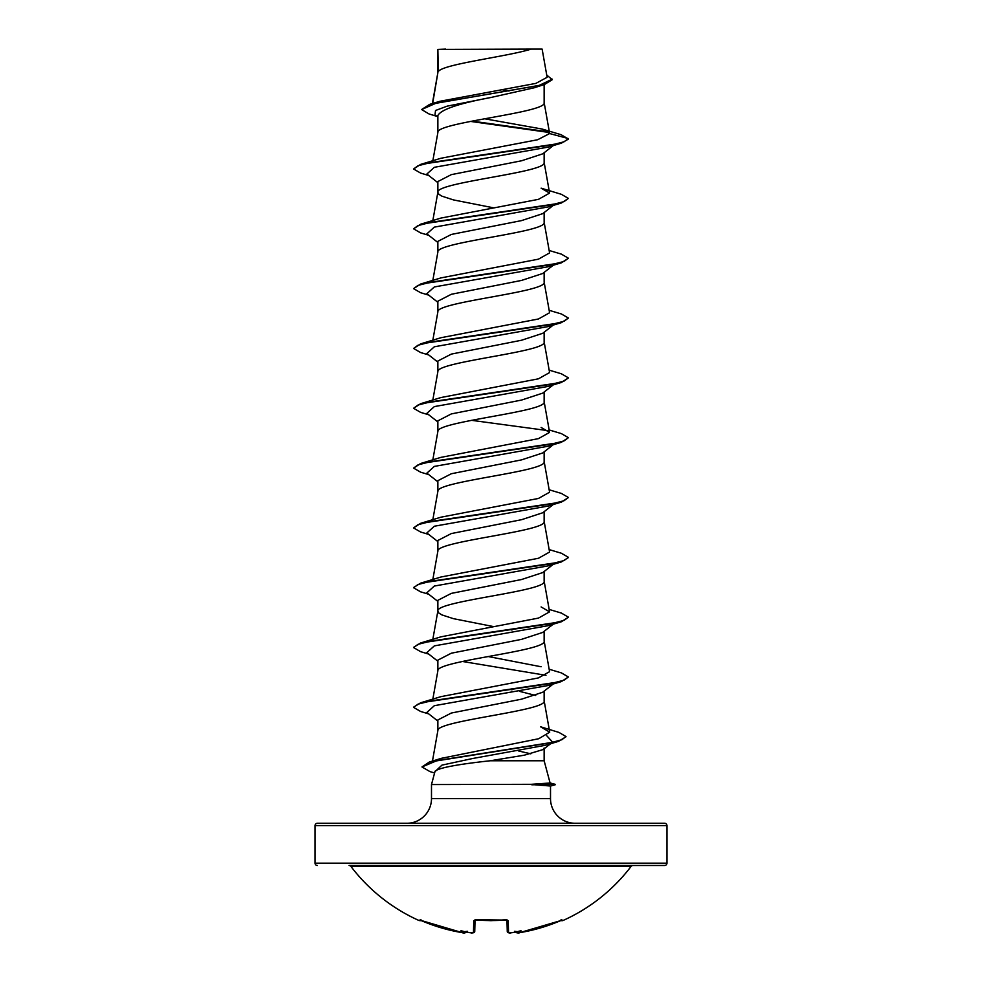 <?xml version="1.0" encoding="UTF-8"?>
<svg xmlns="http://www.w3.org/2000/svg" width="982" height="982" viewBox="0 0 982 982"><rect width="100%" height="100%" fill="white"/><g stroke="black" fill="none" stroke-linecap="round" stroke-linejoin="round"><path stroke-width="1.47" d="M516.016 932.114L515.98 931.992A1.166 1.154 -5 0 0 517.256 932.802L519.625 932.679A175.459 175.41 -0 0 0 560.391 920.735L562.882 920.564A1.166 1.166 0 0 1 561.544 920.281M562.882 920.564A175.95 175.95 0 0 0 631.095 866.406L350.905 866.406A175.95 175.95 0 0 0 419.118 920.564L421.609 920.735A175.459 175.41 -0 0 0 462.375 932.679L464.646 932.851M464.191 932.888L466.02 931.992A1.166 1.154 5 0 1 464.744 932.802L464.781 932.372A129.526 61.326 -36.7 0 1 461 930.715A129.526 68.102 33.8 0 0 467.665 932.372L467.542 931.304L467.665 932.372A175.594 174.931 0 0 0 471.09 932.802L473.459 932.679L473.766 920.735L476.098 919.987A175.852 158.053 0 0 0 505.902 919.987L508.234 920.735L508.541 932.679L510.91 932.802A175.594 174.931 0 0 0 514.335 932.372A129.526 68.102 -33.8 0 0 521 930.715A129.526 61.326 36.7 0 1 517.219 932.372L517.256 932.802M666.95 825.592L315.05 825.592A2.32 2.32 0 0 1 317.37 823.272L664.63 823.272A2.32 2.32 0 0 1 666.95 825.592L666.95 863.166A2.32 2.32 0 0 1 664.63 865.498L349.052 865.498A2.32 2.32 0 0 1 350.905 866.406M664.63 865.498L632.948 865.498A2.32 2.32 0 0 0 631.095 866.406M317.37 865.498A2.32 2.32 0 0 1 315.05 863.166L666.95 863.166M550.08 782.949L555.137 784.311L531.336 784.311L550.092 782.998L544.138 760.768L490.263 760.768C457.465 764.327 439.077 767.801 435.075 771.177L431.491 784.557L531.336 784.311M575.145 823.272A24.636 24.636 0 0 1 550.509 798.636L431.491 798.636A24.636 24.636 0 0 1 406.855 823.272L575.145 823.272M431.491 784.557L431.491 798.636M531.851 784.557L550.509 786.017L550.509 798.636M438.279 49.407L531.213 49.1C507.559 56.6 442.71 64.088 438.279 71.588L437.862 49.407L437.862 72.631M432.657 103.478L437.862 72.778M436.953 116.379L428.876 113.887L421.634 109.53L435.922 103.257L544.507 84.464L534.171 87.791L491 97.464C458.717 103.503 441.004 109.518 437.862 115.532L437.862 132.607C434.572 122.627 547.428 112.66 544.138 102.693L544.138 84.587M432.841 160.753L437.862 132.607M542.739 153.83L521.602 160.766L451.327 174.636L437.862 181.56L437.862 192.276M544.138 152.738L544.138 162.509C547.428 172.488 434.572 182.456 437.862 192.423L438.88 194.289L441.912 196.167L453.426 199.898L493.762 207.877M542.702 213.659L521.577 220.594L451.327 234.453L437.862 241.388L437.862 252.092M544.138 212.566L544.138 222.337C547.428 232.304 434.572 242.272 437.862 252.251M553.247 265.238L542.727 273.499L521.528 280.422L451.339 294.269L437.862 301.204L437.862 311.92M544.138 272.382L544.138 282.153C547.428 292.133 434.572 302.1 437.862 312.067M553.247 325.054L542.739 333.303L521.602 340.226L451.339 354.097L437.862 361.032L437.862 371.736M544.138 332.211L544.138 341.982C547.428 351.949 434.572 361.916 437.862 371.896M542.702 393.131L521.577 400.055L451.327 413.925L437.862 420.848L437.862 431.564M544.138 392.027L544.138 401.798C547.428 411.777 434.572 421.744 437.862 431.712M553.247 444.699L542.727 452.96L521.54 459.883L451.339 473.741L437.862 480.677L437.862 491.381M544.138 451.843L544.138 461.626C547.428 471.593 434.572 481.561 437.862 491.528M553.247 504.527L542.739 512.764L521.602 519.687L451.339 533.557L437.862 540.493L437.862 551.209M544.138 511.671L544.138 521.442C547.428 531.409 434.572 541.389 437.862 551.356M542.702 572.592L521.589 579.515L451.327 593.386L437.862 600.321L437.862 611.025M544.138 571.487L544.138 581.27C547.428 591.238 434.572 601.205 437.862 611.172L438.88 613.05L441.912 614.916L453.426 618.66L493.762 626.626M553.247 624.171L542.727 632.42L521.54 639.356L451.339 653.202L437.862 660.137L437.862 670.853M544.138 631.316L544.138 641.086C547.428 651.054 434.572 661.033 437.862 671.001M553.247 683.988L542.739 692.236L521.602 699.159L451.339 713.03L437.862 719.953L437.862 730.669M544.138 691.132L544.138 700.915C547.428 710.882 434.572 720.849 437.862 730.817M502.588 89.828L509.007 91.031M510.431 629.695L511.99 630.002M510.431 689.524L511.99 689.818M519.613 691.365L535.718 695.477M544.138 748.775L544.138 760.731M518.705 750.997L530.771 753.832M315.05 825.592L315.05 863.166M421.634 109.53L429.625 104.387L439.875 101.293L535.853 83.396L547.121 77.296M531.213 49.1L542.125 49.1L547.134 77.283M544.138 747.989L543.095 749.561L524.437 755.158L490.263 760.768M437.862 117.104L435.014 114.833L435.505 110.5L447.129 106.154L491 97.464M549.208 132.484L470.55 121.412M544.507 84.464L552.289 79.665L546.741 75.062M437.862 50.266L437.825 49.616M437.862 182.652L426.875 174.035L434.351 167.296L548.324 147.079L561.36 143.176L568.418 139.088L561.115 134.706L542.162 129.047L484.678 118.785M548.582 131.87L472.06 121.117M429.625 104.387L539.032 85.471L552.289 79.161M549.613 133.552L537.645 139.739L440.869 158.274L420.64 164.399L551.307 145.041L564.012 141.813L568.418 138.585L549.613 133.552L542.162 129.047M429.355 762.032L441.2 758.362L538.762 738.722L549.711 732.167L540.468 726.741L559.004 732.437L565.988 736.561L561.851 739.741L549.994 742.932L429.355 762.032L421.978 766.954L429.92 771.582L434.584 772.981M549.159 669.233L561.36 672.891L568.418 676.979L564.012 680.207L551.307 683.435L420.64 702.793L440.881 696.668L538.406 677.924L549.589 671.676L544.114 640.792M541.107 666.753L488.238 656.541M549.159 609.417L561.36 613.063L568.418 617.162L564.012 620.391L551.307 623.619L420.64 642.977L440.881 636.839L538.455 618.095L549.576 611.847L541.119 606.937M549.159 549.589L561.36 553.247L568.418 557.334L564.012 560.562L551.295 563.791L420.64 583.148L440.893 577.023L538.455 558.279L549.589 552.031L544.114 521.147M549.159 489.773L561.36 493.418L568.418 497.518L564.012 500.746L551.295 503.975L420.64 523.332L440.881 517.195L538.443 498.451L549.589 492.203L544.114 461.319M549.159 429.944L561.36 433.602L568.418 437.69L564.012 440.918L551.295 444.146L420.64 463.504L440.869 457.379L538.443 438.635L549.589 432.387L541.131 427.465M549.159 370.128L561.36 373.774L568.418 377.874L564.012 381.102L551.295 384.33L420.64 403.688L440.869 397.563L538.431 378.819L549.589 372.559L544.114 341.675M549.159 310.3L561.36 313.958L568.418 318.058L564.012 321.274L551.295 324.502L420.64 343.86L440.881 337.734L538.467 318.978L549.589 312.742L544.114 281.859M549.159 250.484L561.36 254.129L568.418 258.229L564.012 261.457L551.295 264.686L420.64 284.043L440.881 277.906L538.418 259.174L549.589 252.914L544.114 222.03M420.64 224.215L440.881 218.09L538.455 199.346L549.589 193.098L541.131 188.176L561.36 194.313L568.418 198.401L564.012 201.629L551.295 204.857L420.64 224.215L413.582 228.818L420.64 232.918L428.753 235.324M568.418 198.401L561.36 203.004L548.324 206.907L434.351 227.124L426.875 233.863L437.862 242.468M568.418 258.229L561.36 262.82L548.324 266.723L434.351 286.94L426.875 293.679L437.862 302.296M568.418 318.058L561.36 322.648L548.324 326.552L434.351 346.769L426.875 353.495L437.862 362.113M568.418 377.874L561.36 382.464L548.324 386.368L434.351 406.585L426.875 413.324L437.862 421.941M568.418 437.69L561.36 442.293L548.324 446.196L434.351 466.401L426.875 473.14L437.862 481.757M568.418 497.518L561.36 502.109L548.337 506.012L434.351 526.229L426.875 532.968L437.862 541.585M554.891 563.054L553.602 563.828M568.394 557.592L561.36 561.937L548.337 565.841L434.351 586.045L426.875 592.784L437.862 601.401M568.418 617.162L561.36 621.753L548.337 625.657L434.351 645.874L426.875 652.613L437.862 661.23M462.387 661.463L545.98 675.309M568.418 676.979L561.36 681.582L548.337 685.473L434.351 705.69L426.875 712.429L437.862 721.046M546.716 735.714L552.633 742.147L550.779 743.264M565.951 736.807L558.525 741.361L545.366 745.289L472.575 758.521L441.925 765.138L434.916 771.754M561.36 143.176L430.693 162.546L417.988 165.762L413.582 168.99L420.64 173.09L428.753 175.508M561.36 203.004L430.693 222.362L417.988 225.59L413.582 228.818M561.36 262.82L430.693 282.19L417.988 285.406L413.582 288.634L420.64 292.734L428.753 295.152M561.36 322.648L430.693 342.006L417.988 345.234L413.582 348.463L420.64 352.55L428.753 354.968M561.36 382.464L430.693 401.834L417.988 405.05L413.582 408.279L420.64 412.379L428.753 414.797M561.36 442.293L430.693 461.65L417.988 464.879L413.582 468.107L420.64 472.195L428.753 474.613M561.36 502.109L430.693 521.467L417.988 524.695L413.582 527.923L420.64 532.023L428.753 534.441M561.36 561.937L430.693 581.295L417.988 584.523L413.582 587.752L420.64 591.839L428.753 594.257M561.36 621.753L430.705 641.111L417.988 644.339L413.582 647.568L420.64 651.667L428.753 654.086M561.36 681.582L430.705 700.939L417.988 704.168L413.582 707.396L420.64 711.484L428.753 713.902M558.525 741.361L437.199 760.547L421.978 766.954M420.64 164.399L413.582 168.99M420.64 284.043L413.582 288.634M420.64 343.86L413.582 348.463M420.64 403.688L413.582 408.279M471.569 420.321L548.349 430.681M420.64 463.504L413.582 468.107M420.64 523.332L413.582 527.923M420.64 583.148L413.606 587.494M420.64 642.977L413.606 647.322M420.64 702.793L413.606 707.138M445.644 49.1L437.862 49.407M531.851 784.802L555.137 784.311M517.895 932.888L519.478 932.704M514.077 932.421L510.91 932.814C509.621 933.354 508.406 932.949 507.264 931.574L506.97 920.159M475.03 920.159L474.736 931.574A1.166 1.142 -178.5 0 1 473.459 932.679M515.894 931.304L517.219 932.372M514.335 932.372L514.458 931.304M509.118 932.888L510.91 932.802M507.264 931.574A1.166 1.142 -1.5 0 0 508.541 932.679M466.069 931.758C465.051 933.096 463.811 933.403 462.375 932.679L419.817 920.073L462.424 932.691M507.019 920.024A1.166 1.068 -1.5 0 0 508.234 920.735M464.781 932.372L466.106 931.304M506.958 919.704L491 920.662L476.098 919.987M474.981 920.024A1.166 1.068 -178.5 0 1 473.766 920.735M467.542 931.304L467.665 932.372M471.09 932.802L471.09 932.814C471.335 933.428 472.551 933.01 474.736 931.574L474.723 931.685M432.461 761.087L437.886 730.522M549.711 732.167L544.114 700.608M432.841 699.147L437.886 670.694M432.841 639.319L437.886 610.878M549.589 611.847L544.114 580.963M432.841 579.503L437.886 551.049M432.841 519.674L437.886 491.233M432.841 459.858L437.886 431.405M549.589 432.387L544.114 401.503M432.841 400.042L437.886 371.589M432.841 340.214L437.886 311.76M432.841 280.398L437.886 251.944M432.841 220.569L437.886 192.116M549.589 193.098L544.114 162.214M549.601 133.294L544.114 102.386M432.375 103.564L437.886 72.484M544.114 760.436L544.286 761.406M542.739 153.843L553.247 145.594M553.247 205.41L542.715 213.683M553.247 384.883L542.715 393.144M553.247 564.343L542.715 572.616M552.633 742.147L543.107 749.573M550.509 786.042L555.137 784.802M475.043 919.704L505.89 920.097M561.09 919.447L562.183 920.073L560.391 920.735L519.625 932.679L560.624 920.637M474.699 931.844L473.017 932.888M467.923 932.421L471.09 932.814L467.923 932.421M519.625 932.679L519.625 932.679C518.557 933.391 517.318 933.084 515.931 931.758M419.118 920.564L420.64 920.011M420.91 919.447L419.817 920.073M474.797 920.232L476.11 920.097"/></g></svg>
